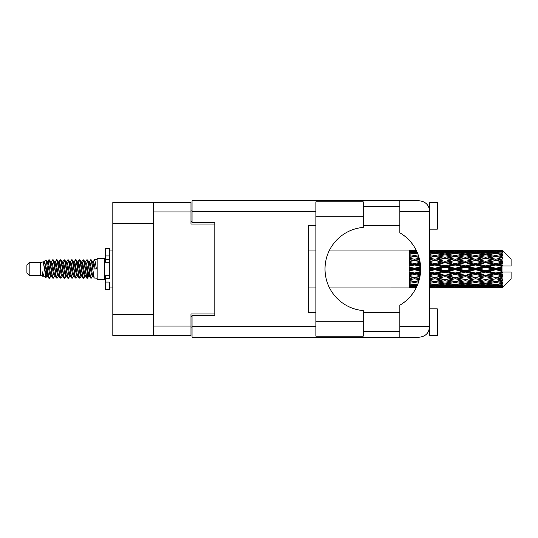 <?xml version="1.0" encoding="UTF-8"?>
<svg xmlns="http://www.w3.org/2000/svg" width="538" height="538" viewBox="0 0 538 538"><rect width="100%" height="100%" fill="white"/><g stroke="black" fill="none" stroke-linecap="round" stroke-linejoin="round"><path stroke-width="0.81" d="M153.639 223.768L112.812 223.768L112.812 202.517L190.983 202.517L190.983 224.07L214.81 224.07L214.81 222.476L214.81 315.524L192.046 315.524L192.046 326.606L315.9 326.606M214.81 315.524L214.81 313.93L190.983 313.93L190.983 335.483L112.812 335.483L112.812 314.232L153.639 314.232M112.812 223.768L112.812 314.232M153.639 335.483L153.639 202.517M192.046 327.891L190.983 327.891M190.983 210.109L192.046 210.109M363.258 216.256L363.258 227.406A41.742 41.742 0 0 0 325.013 269A41.742 41.742 0 0 0 363.258 310.594L363.258 336.163L315.9 336.163L315.9 201.837L363.258 201.837L363.258 216.256L315.9 216.256M429.082 207.708L428.49 206.39L429.741 206.39M192.046 326.606L192.046 337.225L419.115 337.225C425.524 336.553 429.068 333.009 429.741 326.606L429.741 202.591L437.333 202.591L437.333 229.154L429.741 229.154M429.741 308.846L437.333 308.846L437.333 335.409L429.741 335.409L429.741 326.606L428.49 331.61L429.741 331.61M363.258 331.61L399.842 331.61M363.258 312.639L399.842 312.639M363.258 225.361L399.842 225.361M363.258 206.39L399.842 206.39M399.842 211.394L399.842 200.775L419.115 200.775C425.524 201.447 429.068 204.991 429.741 211.394L399.842 211.394L399.842 232.806A41.89 41.89 0 0 1 399.842 305.194L399.842 326.606L429.741 326.606M214.81 222.476L192.046 222.476L192.046 200.775L399.842 200.775M315.9 312.639L308.314 312.639L308.314 225.361L315.9 225.361M399.842 337.225L399.842 326.606M428.49 206.39L429.532 209.302M429.089 330.278L428.49 331.61M29.18 275.375L29.18 262.625L26.9 264.904L26.9 273.096L29.18 275.375L40.558 275.375L42.932 276.357L43.363 275.907L43.02 276.202L43.968 276.202M29.18 262.625L40.558 262.625L40.558 275.375M97.176 269L97.176 279.471L104.769 279.471L104.769 258.529L97.176 258.529L97.176 269M40.558 262.625L43.201 261.818L45.992 277.621L43.988 276.519L42.563 271.872L42.932 276.357M46.369 271.912L45.871 274.138M45.992 277.621L47.761 274.104M44.405 261.031L46.221 260.526L47.526 269L47.526 272.544L44.405 261.031L43.618 262.093L43.968 261.798L44.916 263.902L46.813 274.098L47.418 275.907L48.07 275.96M85.36 262.093L86.894 259.74L87.842 262.45L90.418 278.025L91.426 278.025L92.825 275.658M86.894 259.74L87.633 259.975L88.313 262.45L90.216 275.55L91.164 278.26M89.026 262.342L90.687 259.74L91.635 262.45L94.217 278.025L97.176 278.26M92.953 262.093L94.48 259.74L95.428 262.45L96.383 269L93.061 269L91.426 259.975L93.296 263.902L94.244 269M47.526 272.544L48.945 278.26L49.691 278.025L51.083 275.658M47.526 269L48.474 275.55L49.422 278.26M47.761 263.896L48.945 259.74L49.893 262.45L52.475 278.025L53.484 278.025L54.748 275.907M48.945 259.74L49.691 259.975L50.37 262.45L52.267 275.55L53.215 278.26M50.606 261.798L51.554 261.798L52.744 259.74L53.692 262.45L56.268 278.025L57.277 278.025L58.669 275.658M57.546 275.194L57.922 272.8M52.744 259.74L53.484 259.975L54.163 262.45L56.06 275.55L57.008 278.26M57.882 275.96L58.198 274.104M54.399 261.798L55.347 261.798L56.537 259.74L57.485 262.45L60.061 278.025L61.07 278.025L62.334 275.907M56.537 259.74L57.277 259.975L57.956 262.45L59.859 275.55L60.807 278.26M59.14 263.896L60.33 259.74L61.278 262.45L63.861 278.025L64.869 278.025L66.127 275.907M65.132 275.194L65.508 272.8M60.33 259.74L61.07 259.975L61.756 262.45L63.652 275.55L64.6 278.26M65.475 275.96L65.784 274.104M62.596 262.093L64.123 259.74L65.071 262.45L67.653 278.025L68.662 278.025L70.054 275.658M68.931 275.194L69.308 272.8M64.123 259.74L64.869 259.975L65.549 262.45L67.445 275.55L68.393 278.26M69.267 275.96L69.584 274.104M66.261 262.342L67.922 259.74L68.871 262.45L71.446 278.025L72.455 278.025L73.719 275.907M67.922 259.74L68.662 259.975L69.341 262.45L71.238 275.55L72.186 278.26M69.577 261.798L70.532 261.798L71.715 259.74L72.664 262.45L75.239 278.025L76.248 278.025L77.64 275.658M76.517 275.194L76.894 272.8M71.715 259.74L72.455 259.975L73.134 262.45L75.038 275.55L75.986 278.26M76.853 275.96L77.169 274.104M73.975 262.093L75.508 259.74L76.457 262.45L79.039 278.025L80.048 278.025L81.44 275.658M80.31 275.194L80.687 272.8M75.508 259.74L76.248 259.975L76.934 262.45L78.83 275.55L79.779 278.26M80.653 275.96L80.969 274.104M77.64 262.342L79.301 259.74L80.249 262.45L82.832 278.025L83.841 278.025L85.105 275.907M79.301 259.74L80.048 259.975L80.727 262.45L82.623 275.55L83.572 278.26M81.44 262.342L83.101 259.74L84.049 262.45L86.625 278.025L87.633 278.025L88.555 274.104M87.129 278.072L88.279 272.8M83.101 259.74L83.841 259.975L84.52 262.45L86.416 275.55L87.364 278.26M48.037 265.2L49.187 259.928M59.415 265.2L59.799 262.806M66.732 263.896L67.048 262.04M67.008 265.2L67.385 262.806M70.525 263.896L70.841 262.04M70.801 265.2L71.177 262.806M78.118 263.896L78.434 262.04M78.393 265.2L78.77 262.806M81.91 263.896L82.227 262.04M82.186 265.2L82.563 262.806M89.503 263.896L89.812 262.04M89.779 265.2L90.155 262.806M90.687 259.74L91.426 259.975M499.015 269L501.994 268.301L501.994 269.699L499.015 269L495.841 269L455.168 277.776L429.741 282.309M478.685 269L485.673 267.359L492.673 269L485.673 270.641L478.685 269L475.511 269L429.741 278.758M458.349 269L465.33 267.359L472.33 269L465.33 270.641L458.349 269L455.168 269L429.741 274.629M437.999 269L445 267.359L451.987 269L445 270.641L437.999 269L434.825 269L429.741 270.143M420.629 269.699L417.656 269L420.629 268.301M429.741 268.549L431.651 269L429.741 269.451M414.489 287.971L412.585 287.971M409.405 287.958L329.572 287.971M416.163 287.83L414.489 287.877M416.755 286.613L409.405 286.351L409.405 286.902L411.314 287.043L409.405 287.178L409.405 287.548L416.392 287.379M417.797 284.151L414.489 284.609L409.405 283.903L409.405 284.777L411.314 285.019L409.405 285.254L409.405 285.974L414.489 285.409L417.158 285.712M418.994 280.621L414.489 281.435L409.405 280.513L409.405 281.656L411.314 281.986L409.405 282.309L409.405 283.331L414.489 282.524L418.187 283.116M419.99 276.31L414.489 277.48L409.405 276.397L409.405 277.743L411.314 278.139L409.405 278.529L409.405 279.787L414.489 278.785L419.236 279.726M420.555 271.589L414.489 272.995L409.405 271.818L409.405 273.284L411.314 273.721L409.405 274.151L409.405 275.57L414.489 274.434L420.097 275.685M420.581 266.828L414.489 268.254L409.405 267.063L409.405 268.549L411.314 269L409.405 269.451L409.405 270.937L414.489 269.746L420.581 271.172M420.097 262.315L414.489 263.566L409.405 262.43L409.405 263.849L411.314 264.279L409.405 264.716L409.405 266.182L414.489 265.005L420.555 266.411M419.236 258.274L414.489 259.215L409.405 258.213L409.405 259.471L411.314 259.861L409.405 260.257L409.405 261.603L414.489 260.52L419.99 261.69M418.187 254.884L414.489 255.476L409.405 254.669L409.405 255.691L411.314 256.014L409.405 256.344L409.405 257.487L414.489 256.565L418.994 257.379M417.158 252.288L414.489 252.591L409.405 252.026L409.405 252.746L411.314 252.981L409.405 253.223L409.405 254.097L414.489 253.391L417.797 253.849M416.392 250.621L409.405 250.452L409.405 250.822L411.314 250.957L409.405 251.091L409.405 251.643L416.755 251.387M412.585 250.029L409.405 250.284L416.163 250.17M501.994 250.036L499.015 250.062L501.994 250.036L502.754 250.789M501.994 250.325L495.841 250.742L488.854 250.365L501.994 250.325L502.754 250.984L501.994 250.123M501.994 250.755L501.994 251.185L499.015 250.957L501.994 250.755L502.754 251.259L501.994 250.399M501.994 251.75L495.841 252.591L488.854 251.831L495.841 251.199L501.994 251.75L502.754 252.221L501.994 251.185M501.994 252.618L501.994 253.364L499.015 252.981L502.754 252.847L501.994 251.919M501.994 254.252L495.841 255.476L488.854 254.38L495.841 253.391L502.754 254.508L501.994 253.364M501.994 255.51L501.994 256.532L499.015 256.014L502.754 255.442L501.994 254.508M501.994 257.689L495.841 259.215L488.854 257.85L495.841 256.565L502.754 257.709L501.994 256.532M501.994 259.255L501.994 260.479L499.015 259.861L502.754 258.899L501.994 258.011M501.994 261.831L501.994 262.201L495.841 263.566L488.854 262.013L495.841 260.52L501.994 261.831L502.754 261.616L501.994 260.479M501.994 263.607L501.994 264.958L499.015 264.279L501.994 263.607L502.754 262.981L501.994 262.201M501.994 266.424L501.994 266.821L495.841 268.254L488.854 266.619L495.841 265.005L501.994 266.424L501.994 265.967L502.734 265.967L501.994 264.958M502.734 265.967L511.1 265.967L511.1 259.134L502.411 250.446M501.994 268.301L501.994 266.821M501.994 271.179L501.994 271.576L495.841 272.995L488.854 271.381L495.841 269.746L501.994 271.179L501.994 269.699M502.411 287.554L511.1 278.866L511.1 272.033L501.994 272.033L501.994 271.576M501.994 273.042L501.994 274.393L499.015 273.721L501.994 273.042L502.734 272.033M501.994 275.799L501.994 276.169L495.841 277.48L488.854 275.987L495.841 274.434L501.994 275.799L502.754 275.019L501.994 274.393M501.994 277.521L501.994 278.745L499.015 278.139L501.994 277.521L502.754 276.384L501.994 276.169M501.994 279.989L495.841 281.435L488.854 280.15L495.841 278.785L501.994 279.989L502.754 279.101L501.994 278.745M501.994 281.468L501.994 282.49L499.015 281.986L501.994 281.468L502.754 280.291L501.994 280.311M501.994 283.492L495.841 284.609L488.854 283.62L495.841 282.524L501.994 283.492L502.754 282.558L501.994 282.49M501.994 284.636L501.994 285.382L499.015 285.019L501.994 284.636L502.754 283.492L501.994 283.748M501.994 286.082L495.841 286.801L488.854 286.169L495.841 285.409L501.994 286.082L502.754 285.153L501.994 285.382M501.994 286.815L501.994 287.245L499.015 287.043L501.994 286.815L502.754 285.779L501.994 286.25M490.764 287.958L495.841 287.971L488.854 287.635L495.841 287.258L501.994 287.601L502.754 286.741L501.994 287.245M501.994 287.601L495.841 287.877M501.994 287.877L499.015 287.938L501.994 287.877L502.754 287.016L501.994 287.675M502.754 287.211L501.994 287.964L502.754 287.211M429.748 287.958L439.909 287.958M429.741 287.904L431.651 287.938L429.741 287.958M411.852 287.803L411.314 287.938M432.189 287.803L431.651 287.938M434.825 287.971L429.741 287.716M450.077 287.958L460.259 287.958M445 287.971L443.09 287.971M429.741 287.548L441.826 287.635L434.825 287.877M429.741 286.902L431.651 287.043L429.741 287.178M412.922 286.667L411.314 287.043M414.489 287.258L414.489 286.324M416.062 286.667L416.661 286.808M433.251 286.667L431.651 287.043M434.825 287.258L434.825 286.324M442.929 287.366L441.826 287.635M437.461 287.803L437.999 287.938M445 287.763L445 286.889M452.525 287.803L451.987 287.938M455.168 287.971L448.167 287.635L455.168 287.258L462.162 287.635L455.168 287.877M470.42 287.958L480.589 287.958M465.33 287.971L463.426 287.971M445 287.48L437.999 287.043L445 286.472L451.987 287.043L445 287.48M429.741 285.974L434.825 285.409L441.826 286.169L434.825 286.801L429.741 286.351M429.741 284.777L431.651 285.019L429.741 285.254M413.789 284.515L411.314 285.019M414.489 285.409L414.489 284.38M415.195 284.515L417.468 284.979M434.119 284.515L431.651 285.019M434.825 285.409L434.825 284.38M443.877 285.712L441.826 286.169M436.399 286.667L437.999 287.043M445 286.472L445 285.483M453.588 286.667L451.987 287.043M447.071 287.366L448.167 287.635M455.168 287.258L455.168 286.324M463.265 287.366L462.162 287.635M457.811 287.803L458.349 287.938M465.33 287.763L465.33 286.889M472.868 287.803L472.33 287.938M475.511 287.971L468.511 287.635L475.511 287.258L482.492 287.635L475.511 287.877M495.841 287.971L500.925 287.958M485.673 287.971L483.763 287.971M465.33 287.48L458.349 287.043L465.33 286.472L472.33 287.043L465.33 287.48M455.168 286.801L448.167 286.169L455.168 285.409L462.162 286.169L455.168 286.801M445 285.839L437.999 285.019L445 284.084L451.987 285.019L445 285.839M429.741 283.331L434.825 282.524L441.826 283.62L434.825 284.609L429.741 283.903M418.524 282.134L417.656 281.986L418.625 281.825M429.741 281.656L431.651 281.986L434.825 281.468L437.999 281.986L445 280.749L451.987 281.986L445 283.136L429.741 280.607M414.489 281.435L411.314 281.986L414.489 281.468L417.656 281.986L409.405 280.607L409.405 281.656M418.961 280.715L414.489 281.468L414.489 282.524M434.825 282.524L434.825 281.435L429.741 280.513M445 284.084L445 283.035L441.826 283.62M435.524 284.515L437.999 285.019M454.462 284.515L451.987 285.019M446.123 285.712L448.167 286.169M455.168 285.409L455.168 284.38M464.213 285.712L462.162 286.169M456.742 286.667L458.349 287.043M465.33 286.472L465.33 285.483M473.938 286.667L472.33 287.043M467.401 287.366L468.511 287.635M475.511 287.258L475.511 286.324M483.601 287.366L482.492 287.635M478.147 287.803L478.685 287.938M485.673 287.763L485.673 286.889M493.212 287.803L492.673 287.938M485.673 287.48L478.685 287.043L485.673 286.472L492.673 287.043L485.673 287.48M475.511 286.801L468.511 286.169L475.511 285.409L482.492 286.169L475.511 286.801M465.33 285.839L458.349 285.019L465.33 284.084L472.33 285.019L465.33 285.839M455.168 284.609L448.167 283.62L455.168 282.524L462.162 283.62L455.168 284.609M429.741 279.787L434.825 278.785L441.826 280.15L434.825 281.435M419.539 278.523L417.656 278.139L419.721 277.716M429.741 277.743L431.651 278.139L429.741 278.529M414.489 277.48L409.405 278.758M419.922 276.68L411.314 278.139M414.489 278.785L414.489 277.776L417.656 278.139M434.825 278.785L434.825 277.776L431.651 278.139M445 280.749L445 279.706L441.826 280.15M455.168 282.524L455.168 281.468L451.987 281.986L455.168 281.468L458.349 281.986L465.33 280.749L472.33 281.986L465.33 283.136L445 279.706L448.167 280.15L455.168 278.785L462.162 280.15L455.168 281.435L448.167 280.15M445 283.035L448.167 283.62M465.33 284.084L465.33 283.035L462.162 283.62M455.868 284.515L458.349 285.019M474.805 284.515L472.33 285.019M466.453 285.712L468.511 286.169M475.511 285.409L475.511 284.38M484.55 285.712L482.492 286.169M477.085 286.667L478.685 287.043M485.673 286.472L485.673 285.483M494.274 286.667L492.673 287.043M487.751 287.366L488.854 287.635M495.841 287.258L495.841 286.324M498.477 287.803L499.015 287.938M485.673 285.839L478.685 285.019L485.673 284.084L492.673 285.019L485.673 285.839M475.511 284.609L468.511 283.62L475.511 282.524L482.492 283.62L475.511 284.609M445 279.545L437.999 278.139L445 276.673L451.987 278.139L445 279.706L434.825 277.776L437.999 278.139M429.741 275.57L434.825 274.434L441.826 275.987L434.825 277.48L429.741 276.397M420.299 274.313L417.656 273.721L420.434 273.082M429.741 273.284L431.651 273.721L429.741 274.151M414.489 272.995L414.489 273.533L409.405 274.629M420.514 272.201L411.314 273.721M414.489 274.434L414.489 273.533L417.656 273.721M434.825 274.434L434.825 273.533L431.651 273.721M434.825 277.48L429.741 276.754M445 276.673L445 275.705L441.826 275.987M455.168 278.785L455.168 277.776L451.987 278.139M455.168 281.435L462.162 280.15M465.33 280.749L465.33 279.706L468.511 280.15L475.511 278.785L482.492 280.15L475.511 281.435L468.511 280.15M475.511 282.524L475.511 281.468L472.33 281.986L475.511 281.468L478.685 281.986L485.673 280.749L492.673 281.986L485.673 283.136L455.168 277.776L458.349 278.139L465.33 276.673L472.33 278.139L465.33 279.545L458.349 278.139M465.33 283.035L468.511 283.62M485.673 284.084L485.673 283.035L482.492 283.62M476.211 284.515L478.685 285.019M495.142 284.515L492.673 285.019M486.796 285.712L488.854 286.169M495.841 285.409L495.841 284.38M497.415 286.667L499.015 287.043M455.168 277.48L448.167 275.987L455.168 274.434L462.162 275.987L455.168 277.776L445 275.705L448.167 275.987M445 275.288L437.999 273.721L445 272.114L451.987 273.721L445 275.288L445 275.705L434.825 273.533L437.999 273.721M429.741 270.937L434.825 269.746L441.826 271.381L434.825 272.995L429.741 271.818M414.489 268.254L414.489 269L409.405 270.143M420.615 267.621L414.489 269L411.314 269M414.489 269.746L414.489 269L417.656 269M434.825 269.746L434.825 269L431.651 269M434.825 272.995L434.825 273.533L429.741 272.41M445 272.114L445 271.28L441.826 271.381M455.168 274.434L455.168 273.533L451.987 273.721M465.33 276.673L465.33 275.705L462.162 275.987M465.33 279.545L472.33 278.139M475.511 278.785L475.511 277.776L478.685 278.139L485.673 276.673L492.673 278.139L485.673 279.545L478.685 278.139M475.511 281.435L482.492 280.15M485.673 280.749L485.673 279.706L488.854 280.15M495.841 282.524L495.841 281.468L493.306 281.878L495.841 281.468L499.015 281.986L465.33 275.705L468.511 275.987L475.511 274.434L482.492 275.987L475.511 277.48L468.511 275.987M485.673 283.035L488.854 283.62M496.547 284.515L499.015 285.019M465.33 275.288L458.349 273.721L465.33 272.114L472.33 273.721L465.33 275.288L465.33 275.705L455.168 273.533L458.349 273.721M455.168 272.995L448.167 271.381L455.168 269.746L462.162 271.381L455.168 272.995L455.168 273.533L445 271.28L448.167 271.381M429.741 266.182L434.825 265.005L441.826 266.619L434.825 268.254L429.741 267.063M420.434 264.918L417.656 264.279L420.299 263.687M429.741 263.849L431.651 264.279L429.741 264.716M414.489 263.566L414.489 264.467L409.405 265.59M420.239 263.23L414.489 264.467L411.314 264.279M414.489 265.005L414.489 264.467L417.656 264.279M434.825 265.005L434.825 264.467L429.741 265.59M429.741 261.603L434.825 260.52L441.826 262.013L434.825 263.566L434.825 264.467L431.651 264.279M434.825 268.254L434.825 269L429.741 267.857M445 267.359L445 266.72L434.825 269L445 271.28L445 270.641M445 265.886L437.999 264.279L445 262.712L451.987 264.279L445 265.886L445 266.72L441.826 266.619M455.168 269.746L455.168 269L451.987 269M465.33 272.114L465.33 271.28L462.162 271.381M475.511 274.434L475.511 273.533L472.33 273.721M475.511 277.48L485.673 275.705L482.492 275.987M485.673 276.673L485.673 275.705L488.854 275.987M485.673 279.545L492.673 278.139M495.841 278.785L495.841 277.776L499.015 278.139M495.841 281.435L502.754 280.291M485.673 275.288L478.685 273.721L485.673 272.114L492.673 273.721L485.673 275.288L485.673 275.705L475.511 273.533L478.685 273.721M475.511 272.995L468.511 271.381L475.511 269.746L482.492 271.381L475.511 272.995L475.511 273.533L465.33 271.28L468.511 271.381M455.168 268.254L448.167 266.619L455.168 265.005L462.162 266.619L455.168 268.254L455.168 269L445 266.72L448.167 266.619M434.825 263.566L429.741 262.43M419.721 260.284L417.656 259.861L419.539 259.477M429.741 259.471L431.651 259.861L429.741 260.257M414.489 259.215L414.489 260.224L409.405 261.246M419.485 259.255L414.489 260.224L411.314 259.861M414.489 260.52L417.656 259.861M434.825 260.52L429.741 261.246M429.741 257.487L434.825 256.565L441.826 257.85L434.825 259.215L434.825 260.224L431.651 259.861M445 262.712L445 262.295L434.825 264.467L437.999 264.279M445 261.327L437.999 259.861L445 258.455L451.987 259.861L445 261.327L445 262.295L441.826 262.013M455.168 265.005L455.168 264.467L445 266.72L429.741 263.371M455.168 263.566L448.167 262.013L455.168 260.52L462.162 262.013L455.168 263.566L455.168 264.467L451.987 264.279M465.33 267.359L465.33 266.72L455.168 269L465.33 271.28L465.33 270.641M465.33 265.886L458.349 264.279L465.33 262.712L472.33 264.279L465.33 265.886L465.33 266.72L462.162 266.619M475.511 269.746L475.511 269L472.33 269M485.673 272.114L485.673 271.28L482.492 271.381M495.841 274.434L495.841 273.533L485.673 275.705L495.841 277.48M495.841 272.995L495.841 273.533L492.673 273.721M502.754 276.384L495.841 277.776L502.754 279.101M475.511 268.254L468.511 266.619L475.511 265.005L482.492 266.619L475.511 268.254L475.511 269L465.33 266.72L468.511 266.619M434.825 259.215L429.741 258.213M418.625 256.175L417.656 256.014L418.524 255.866M429.741 255.691L431.651 256.014L429.741 256.344M414.489 255.476L414.489 256.532L409.405 257.393M418.961 257.285L411.314 256.014L414.489 256.532L417.656 256.014L414.489 256.565M434.825 256.565L429.741 257.393M445 258.455L431.651 256.014L434.825 256.532L445 254.864L451.987 256.014L445 257.251L437.999 256.014L434.825 256.532L434.825 255.476L429.741 254.669M445 257.251L445 258.294L434.825 260.224L437.999 259.861M455.168 256.565L462.162 257.85L455.168 259.215L448.167 257.85L455.168 256.532L445 258.294L441.826 257.85M455.168 260.52L445 262.295L448.167 262.013M455.168 259.215L455.168 260.224L451.987 259.861M465.33 262.712L465.33 262.295L455.168 264.467L458.349 264.279M465.33 261.327L458.349 259.861L465.33 258.455L472.33 259.861L465.33 261.327L465.33 262.295L462.162 262.013M475.511 265.005L475.511 264.467L465.33 266.72L429.741 259.242M475.511 263.566L468.511 262.013L475.511 260.52L482.492 262.013L475.511 263.566L475.511 264.467L472.33 264.279M485.673 267.359L485.673 266.72L475.511 269L485.673 271.28L488.854 271.381M485.673 265.886L478.685 264.279L485.673 262.712L492.673 264.279L485.673 265.886L485.673 266.72L482.492 266.619M485.673 270.641L485.673 271.28L495.841 273.533L499.015 273.721M495.841 269.746L495.841 269L492.673 269M502.633 272.033L495.841 273.533L502.754 275.019M429.741 254.097L434.825 253.391L441.826 254.38L434.825 255.476M429.741 252.746L431.651 252.981L429.741 253.223M413.789 253.485L411.314 252.981M414.489 252.591L414.489 253.62M415.195 253.485L417.468 253.021M434.119 253.485L431.651 252.981M445 253.916L437.999 252.981L445 252.161L451.987 252.981L445 253.916L445 254.965L441.826 254.38M465.33 258.455L451.987 256.014L455.168 256.532L465.33 254.864L472.33 256.014L465.33 257.251L458.349 256.014L455.168 256.532L455.168 255.476L448.167 254.38L455.168 253.391L462.162 254.38L455.168 255.476M465.33 257.251L465.33 258.294L455.168 260.224L445 258.294L448.167 257.85M475.511 256.565L482.492 257.85L475.511 259.215L468.511 257.85L475.511 256.532L465.33 258.294L462.162 257.85M475.511 260.52L465.33 262.295L455.168 260.224L458.349 259.861M475.511 259.215L475.511 260.224L472.33 259.861M485.673 262.712L485.673 262.295L475.511 264.467L465.33 262.295L468.511 262.013M485.673 261.327L478.685 259.861L485.673 258.455L492.673 259.861L485.673 261.327L485.673 262.295L482.492 262.013M495.841 265.005L495.841 264.467L485.673 266.72L475.511 264.467L478.685 264.279M495.841 263.566L495.841 264.467L492.673 264.279M495.841 268.254L495.841 269L485.673 266.72L488.854 266.619M501.994 267.615L495.841 269L501.994 270.385M429.741 251.649L434.825 251.199L441.826 251.831L434.825 252.591L429.741 252.026M429.741 250.822L431.651 250.957L429.741 251.098M412.915 251.327L411.314 250.957M414.489 250.742L414.489 251.676M416.062 251.333L416.661 251.192M433.251 251.333L431.651 250.957M434.825 252.591L434.825 253.62M443.877 252.288L441.826 251.831M435.524 253.485L437.999 252.981M454.462 253.485L451.987 252.981M445 254.965L448.167 254.38M465.33 253.916L458.349 252.981L465.33 252.161L472.33 252.981L465.33 253.916L465.33 254.965L462.162 254.38M485.673 258.455L472.33 256.014L475.511 256.532L485.673 254.864L492.673 256.014L485.673 257.251L478.685 256.014L475.511 256.532L475.511 255.476L468.511 254.38L475.511 253.391L482.492 254.38L475.511 255.476M485.673 257.251L485.673 258.294L475.511 260.224L465.33 258.294L468.511 257.85M495.841 256.565L485.673 258.294L482.492 257.85M495.841 260.52L485.673 262.295L475.511 260.224L478.685 259.861M495.841 259.215L495.841 260.224L492.673 259.861M502.754 262.981L495.841 264.467L485.673 262.295L488.854 262.013M502.633 265.967L495.841 264.467L499.015 264.279M455.168 252.591L448.167 251.831L455.168 251.199L462.162 251.831L455.168 252.591L455.168 253.62M445 251.528L437.999 250.957L445 250.52L451.987 250.957L445 251.528L445 252.517M429.741 250.284L441.826 250.365L429.741 250.452M429.741 250.042L431.651 250.062L429.741 250.096M411.852 250.197L411.314 250.062M432.189 250.197L431.651 250.062M434.825 250.742L434.825 251.676M442.929 250.634L441.826 250.365M436.399 251.333L437.999 250.957M453.588 251.333L451.987 250.957M446.123 252.288L448.167 251.831M464.213 252.288L462.162 251.831M455.868 253.485L458.349 252.981M474.805 253.485L472.33 252.981M465.33 254.965L468.511 254.38M485.673 253.916L478.685 252.981L485.673 252.161L492.673 252.981L485.673 253.916L485.673 254.965L482.492 254.38M502.754 257.709L492.673 256.014L495.841 256.532L498.383 256.122L495.841 256.532L495.841 255.476M502.754 258.899L495.841 260.224L485.673 258.294L488.854 257.85M502.754 261.616L495.841 260.224L499.015 259.861M475.511 252.591L468.511 251.831L475.511 251.199L482.492 251.831L475.511 252.591L475.511 253.62M465.33 251.528L458.349 250.957L465.33 250.52L472.33 250.957L465.33 251.528L465.33 252.517M455.168 250.742L448.167 250.365L462.162 250.365L455.168 250.742L455.168 251.676M445 250.237L437.999 250.062L451.987 250.062L445 250.237L445 251.111M445 250.029L446.91 250.029M439.909 250.042L429.748 250.042M437.461 250.197L437.999 250.062M452.525 250.197L451.987 250.062M447.071 250.634L448.167 250.365M463.265 250.634L462.162 250.365M456.742 251.333L458.349 250.957M473.938 251.333L472.33 250.957M466.453 252.288L468.511 251.831M484.55 252.288L482.492 251.831M476.211 253.485L478.685 252.981M495.142 253.485L492.673 252.981M485.673 254.965L488.854 254.38M485.673 251.528L478.685 250.957L485.673 250.52L492.673 250.957L485.673 251.528L485.673 252.517M475.511 250.742L468.511 250.365L482.492 250.365L475.511 250.742L475.511 251.676M465.33 250.237L458.349 250.062L472.33 250.062L465.33 250.237L465.33 251.111M465.33 250.029L467.24 250.029M460.259 250.042L450.077 250.042M457.811 250.197L458.349 250.062M472.868 250.197L472.33 250.062M467.401 250.634L468.511 250.365M483.601 250.634L482.492 250.365M477.085 251.333L478.685 250.957M494.274 251.333L492.673 250.957M486.796 252.288L488.854 251.831M495.841 252.591L495.841 253.62M496.547 253.485L499.015 252.981M485.673 250.237L478.685 250.062L492.673 250.062L485.673 250.237L485.673 251.111M485.673 250.029L487.583 250.029M480.589 250.042L470.42 250.042M478.147 250.197L478.685 250.062M493.212 250.197L492.673 250.062M487.751 250.634L488.854 250.365M495.841 250.742L495.841 251.676M497.415 251.333L499.015 250.957M500.925 250.042L490.764 250.042M498.477 250.197L499.015 250.062M42.563 275.705L43.02 276.202M46.624 261.892L47.156 262.093L47.761 263.902L49.657 274.098L50.606 276.202L50.949 275.907M53.484 259.975L55.347 263.902L57.25 274.098L58.198 276.202L58.541 275.907M60.095 269L60.565 266.243M61.07 259.975L62.939 263.902L64.836 274.098L65.784 276.202L66.732 276.202M68.662 259.975L70.532 263.902L72.428 274.098L73.376 276.202L74.325 276.202M75.273 269L75.744 266.243M76.248 259.975L78.118 263.902L80.014 274.098L80.962 276.202L81.312 275.907M83.841 259.975L85.71 263.902L87.607 274.098L88.555 276.202L89.503 274.104M42.563 271.872L43.988 276.519M47.283 262.342L47.761 261.798L48.709 263.902L50.606 274.098L52.475 278.025M55.347 261.798L56.302 263.902L58.198 274.098L60.061 278.025M61.991 261.798L62.939 261.798L63.887 263.902L65.784 274.098L67.653 278.025M70.532 261.798L71.48 263.902L73.376 274.098L75.239 278.025M75.744 271.757L76.221 269M77.775 262.093L78.118 261.798L79.066 263.902L80.962 274.098L82.832 278.025M84.755 261.798L85.71 261.798L86.658 263.902L88.555 274.098L90.418 278.025M92.348 261.798L93.296 261.798L94.244 263.902L95.192 269M43.201 261.818L45.864 274.098L46.813 276.202L47.156 275.907M49.691 259.975L51.554 263.902L53.45 274.098L54.399 276.202L55.347 276.202M57.277 259.975L59.146 263.902L61.043 274.098L61.991 276.202L62.939 276.202M64.869 259.975L66.732 263.902L68.629 274.098L69.577 276.202L69.927 275.907M71.48 269L71.951 266.243M72.455 259.975L74.325 263.902L76.221 274.098L77.169 276.202L77.512 275.907M80.048 259.975L81.91 263.902L83.807 274.098L84.755 276.202L85.71 276.202M89.16 262.093L89.503 261.798L88.555 261.798L89.503 263.902L91.399 274.098L92.348 276.202L92.691 275.907M51.554 261.798L52.502 263.902L54.399 274.098L56.268 278.025M58.198 263.896L59.146 261.798L60.095 263.902L61.991 274.098L63.861 278.025M66.389 262.093L66.732 261.798L67.68 263.902L69.577 274.098L71.446 278.025M73.376 261.798L74.325 261.798L75.273 263.902L77.169 274.098L79.039 278.025M80.962 261.798L81.91 261.798L82.859 263.902L84.755 274.098L86.625 278.025M87.129 271.757L87.607 269M89.503 261.798L90.451 263.902L92.348 274.098L94.217 278.025M409.405 250.452L409.405 251.36M409.405 252.026L409.405 253.042M409.405 254.669L409.405 255.725M419.922 261.32L409.405 259.471M409.405 258.213L409.405 259.242M420.514 265.799L409.405 263.371L409.405 263.849M409.405 262.43L409.405 263.371M420.615 270.379L409.405 267.857L409.405 268.549M409.405 267.063L409.405 267.857M420.239 274.77L409.405 272.41L409.405 273.284M409.405 271.818L409.405 272.41M419.485 278.745L409.405 276.754L409.405 277.743M409.405 276.397L409.405 276.754M409.405 283.903L409.405 284.777M409.405 286.351L409.405 286.902M409.405 287.07L409.405 287.904M109.322 275.705L105.529 275.705L105.529 278.408L109.322 278.408L109.322 255.94L105.529 255.94L105.529 248.509L109.322 248.509L109.322 259.592L105.529 259.592L105.529 262.295L109.322 262.295M105.529 278.408L105.529 289.491L109.322 289.491L109.322 282.06L105.529 282.06M105.529 255.94L105.529 259.592M153.639 326.075L190.983 326.075M190.983 211.925L153.639 211.925M190.983 316.512L192.046 316.512M192.046 221.488L190.983 221.488M315.9 211.394L192.046 211.394M363.258 321.744L315.9 321.744M109.322 262.262L105.529 262.262M109.322 275.738L105.529 275.738M104.769 276.969L105.529 276.969M308.314 287.971L315.9 287.971M308.314 250.029L315.9 250.029M329.572 250.029L409.405 250.029M432.915 287.971L436.735 287.971M453.252 287.971L457.078 287.971M473.601 287.971L477.421 287.971M493.938 287.971L497.751 287.971M432.915 250.029L436.735 250.029M453.252 250.029L457.078 250.029M473.601 250.029L477.421 250.029M493.938 250.029L497.751 250.029M94.48 259.74L97.176 259.74M104.769 261.031L105.529 261.031M46.221 260.526L47.156 262.093M87.633 278.025L88.898 275.907M46.813 261.798L47.761 261.798M50.606 276.202L51.554 276.202M58.198 276.202L59.146 276.202M77.169 261.798L78.118 261.798M80.962 276.202L81.91 276.202M88.555 276.202L89.503 276.202M47.418 262.093L48.682 259.975M87.633 259.975L88.898 262.093M43.02 261.798L43.968 261.798M46.813 276.202L47.761 276.202M58.198 261.798L59.146 261.798M65.784 261.798L66.732 261.798M69.577 276.202L70.532 276.202M77.169 276.202L78.118 276.202M92.348 276.202L93.296 276.202M47.418 275.907L48.682 278.025M58.797 262.093L60.061 259.975M109.322 287.971L112.812 287.971M109.322 250.029L112.812 250.029"/></g></svg>
